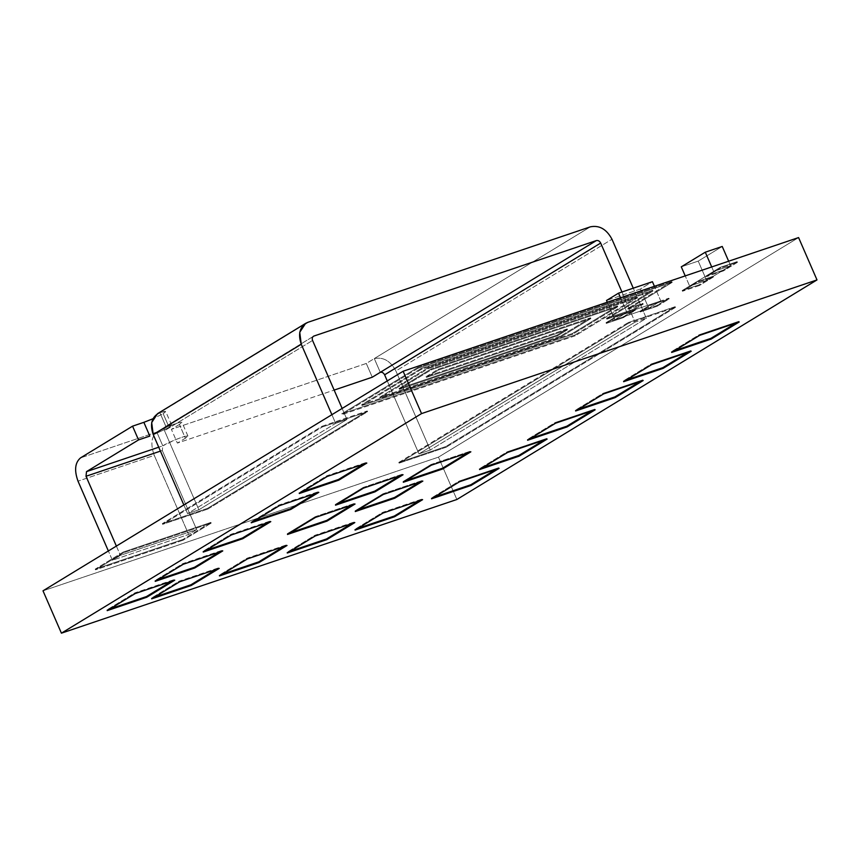 <?xml version="1.0" encoding="UTF-8"?>
<svg xmlns="http://www.w3.org/2000/svg" width="860" height="860" viewBox="0 0 860 860"><rect width="100%" height="100%" fill="white"/><g stroke="black" fill="none" stroke-linecap="round" stroke-linejoin="round"><path stroke-width="0.64" stroke-dasharray="4.3 3.22" d="M43 590.82L438.45 457.144L456.864 499.499L438.45 457.144L43 590.82M798.585 237.575L438.45 457.144L798.585 237.575M572.265 333.562L361.673 404.748L421.035 368.553L652.643 290.261L606.504 318.394L632.874 309.482L642.871 303.387L627.8 308.482L671.95 281.564L417.734 367.5L341.71 413.853L574.888 335.024L636.787 297.291L427.764 367.94L379.744 397.223L560.516 336.11L590.53 317.813L437.998 369.381L426.001 376.691L567.224 328.95L557.226 335.056L399.04 388.526L431.053 369.004L617.48 305.988L572.265 333.562L572.588 334.314L362.006 405.501L361.673 404.748L572.265 333.562L617.48 305.988L617.813 306.74L572.588 334.314L572.265 333.562M162.346 523.633L207.54 508.357L367.274 410.972L322.081 426.248L162.346 523.633L162.648 524.321L207.84 509.045L207.54 508.357L162.346 523.633L322.081 426.248L322.382 426.936L162.648 524.321L162.346 523.633M706.178 275.931L723.131 270.201L737.138 261.655L720.186 267.385L706.178 275.931L706.479 276.619L723.432 270.889L723.131 270.201L706.178 275.931L720.186 267.385L720.486 268.073L706.479 276.619L706.178 275.931M682.173 290.562L699.115 284.832L713.123 276.296L696.181 282.026L682.173 290.562L682.475 291.25L699.416 285.52L699.115 284.832L682.173 290.562L696.181 282.026L696.482 282.714L682.475 291.25L682.173 290.562M639.926 311.255L656.868 305.536L668.876 298.216L651.923 303.945L639.926 311.255L640.216 311.943L657.169 306.224L656.868 305.536L639.926 311.255L651.923 303.945L652.224 304.633L640.216 311.943L639.926 311.255M606.02 322.715L622.973 316.985L634.981 309.675L618.028 315.394L606.02 322.715L606.321 323.403L623.274 317.673L622.973 316.985L606.02 322.715L618.028 315.394L618.329 316.082L606.321 323.403L606.02 322.715M398.814 462.433L445.813 446.544L675.175 306.697L628.176 322.586L398.814 462.433L399.115 463.121L446.114 447.232L445.813 446.544L398.814 462.433L628.176 322.586L628.477 323.274L399.115 463.121L398.814 462.433M95.213 569.137L182.879 539.5L210.883 522.418L123.227 552.055L95.213 569.137L95.514 569.825L183.169 540.188L182.879 539.5L95.213 569.137L123.227 552.055L123.528 552.743L95.514 569.825L95.213 569.137M154.585 597.076L151.381 598.162L151.682 598.85L151.381 598.162L179.396 581.091L179.697 581.768L179.396 581.091L218.945 567.718L219.236 568.406L218.945 567.718L216.043 569.492L218.945 567.718L179.396 581.091L151.381 598.162L154.585 597.076M222.375 574.168L219.171 575.243L219.472 575.931L219.171 575.243L247.185 558.172L247.486 558.86L247.185 558.172L286.735 544.799L287.025 545.487L286.735 544.799L283.832 546.573L286.735 544.799L247.185 558.172L219.171 575.243L222.375 574.168M290.164 551.249L286.971 552.335L287.262 553.023L286.971 552.335L314.975 535.253L315.276 535.941L314.975 535.253L354.524 521.891L354.825 522.579L354.524 521.891L351.622 523.654L354.524 521.891L314.975 535.253L286.971 552.335L290.164 551.249M357.954 528.33L354.761 529.416L355.051 530.104L354.761 529.416L382.764 512.334L383.065 513.022L382.764 512.334L422.314 498.972L422.615 499.66L422.314 498.972L419.411 500.746L422.314 498.972L382.764 512.334L354.761 529.416L357.954 528.33M302.172 491.748L298.968 492.834L299.269 493.522L298.968 492.834L326.983 475.752L327.284 476.44L326.983 475.752L366.532 462.39L366.822 463.078L366.532 462.39L363.629 464.163L366.532 462.39L326.983 475.752L298.968 492.834L302.172 491.748M254.151 521.031L250.959 522.106L251.249 522.794L250.959 522.106L278.962 505.035L279.263 505.723L278.962 505.035L318.512 491.662L318.813 492.35L318.512 491.662L315.609 493.436L318.512 491.662L278.962 505.035L250.959 522.106L254.151 521.031M206.131 550.303L202.939 551.389L203.229 552.077L202.939 551.389L230.942 534.307L231.243 534.995L230.942 534.307L270.491 520.945L270.793 521.633L270.491 520.945L267.589 522.708L270.491 520.945L230.942 534.307L202.939 551.389L206.131 550.303M158.122 579.586L154.918 580.661L155.219 581.349L154.918 580.661L182.922 563.59L183.223 564.278L182.922 563.59L222.471 550.217L222.772 550.905L222.471 550.217L219.569 551.991L222.471 550.217L182.922 563.59L154.918 580.661L158.122 579.586M110.102 608.858L106.898 609.944L107.199 610.632L106.898 609.944L134.912 592.862L135.203 593.55L134.912 592.862L174.451 579.5L174.752 580.188L174.451 579.5L171.549 581.263L174.451 579.5L134.912 592.862L106.898 609.944L110.102 608.858M674.552 350.654L671.348 351.74L671.649 352.428L671.348 351.74L699.363 334.658L738.901 321.296L735.999 323.059L738.901 321.296L739.202 321.984L738.901 321.296L699.363 334.658L699.664 335.346L699.363 334.658L671.348 351.74L674.552 350.654M626.532 379.937L623.328 381.012L623.629 381.7L623.328 381.012L651.342 363.941L690.892 350.568L687.989 352.342L690.892 350.568L691.182 351.256L690.892 350.568L651.342 363.941L651.643 364.629L651.342 363.941L623.328 381.012L626.532 379.937M578.511 409.209L575.318 410.295L575.609 410.983L575.318 410.295L603.322 393.213L642.871 379.851L639.969 381.614L642.871 379.851L643.172 380.539L642.871 379.851L603.322 393.213L603.623 393.901L603.322 393.213L575.318 410.295L578.511 409.209M530.491 438.492L527.298 439.567L527.588 440.255L527.298 439.567L555.302 422.496L594.851 409.123L591.949 410.897L594.851 409.123L595.152 409.812L594.851 409.123L555.302 422.496L555.603 423.185L555.302 422.496L527.298 439.567L530.491 438.492M482.481 467.765L479.278 468.85L479.579 469.538L479.278 468.85L507.282 451.769L546.831 438.396L543.928 440.169L546.831 438.396L547.132 439.084L546.831 438.396L507.282 451.769L507.583 452.457L507.282 451.769L479.278 468.85L482.481 467.765M363.533 488.104L363.232 487.416L402.781 474.053L403.071 474.741L402.781 474.053L399.879 475.816L402.781 474.053L363.232 487.416L363.533 488.104M335.518 505.185L335.217 504.498L363.232 487.416L335.217 504.498L335.518 505.185M338.421 503.412L335.217 504.498L338.421 503.412M431.322 465.195L431.021 464.507L470.57 451.135L470.861 451.822L470.57 451.135L467.668 452.908L470.57 451.135L431.021 464.507L431.322 465.195M403.308 482.267L403.007 481.579L431.021 464.507L403.007 481.579L403.308 482.267M406.21 480.503L403.007 481.579L406.21 480.503M315.512 517.387L315.212 516.699L354.761 503.326L355.062 504.014L354.761 503.326L351.858 505.099L354.761 503.326L315.212 516.699L315.512 517.387M287.498 534.458L287.197 533.77L315.212 516.699L287.197 533.77L287.498 534.458M290.4 532.695L287.197 533.77L290.4 532.695M383.302 494.468L383.001 493.78L422.55 480.417L422.851 481.095L422.55 480.417L419.648 482.18L422.55 480.417L383.001 493.78L383.302 494.468M355.287 511.549L354.997 510.862L383.001 493.78L354.997 510.862L355.287 511.549M358.19 509.776L354.997 510.862L358.19 509.776M434.461 497.037L431.258 498.123L431.559 498.811L431.258 498.123L459.272 481.041L498.811 467.679L495.908 469.452L498.811 467.679L499.112 468.367L498.811 467.679L459.272 481.041L459.562 481.729L459.272 481.041L431.258 498.123L434.461 497.037M123.227 552.055L210.883 522.418L211.184 523.106L123.528 552.743L123.227 552.055M210.883 522.418L182.879 539.5L183.169 540.188L211.184 523.106L210.883 522.418M183.169 540.188L95.514 569.825L123.528 552.743L211.184 523.106L183.169 540.188M628.176 322.586L675.175 306.697L675.476 307.385L628.477 323.274L628.176 322.586M675.175 306.697L445.813 446.544L446.114 447.232L675.476 307.385L675.175 306.697M446.114 447.232L399.115 463.121L628.477 323.274L675.476 307.385L446.114 447.232M618.028 315.394L634.981 309.675L635.282 310.363L618.329 316.082L618.028 315.394M634.981 309.675L622.973 316.985L623.274 317.673L635.282 310.363L634.981 309.675M623.274 317.673L606.321 323.403L618.329 316.082L635.282 310.363L623.274 317.673M651.923 303.945L668.876 298.216L669.177 298.904L652.224 304.633L651.923 303.945M668.876 298.216L656.868 305.536L657.169 306.224L669.177 298.904L668.876 298.216M657.169 306.224L640.216 311.943L652.224 304.633L669.177 298.904L657.169 306.224M696.181 282.026L713.123 276.296L713.424 276.985L696.482 282.714L696.181 282.026M713.123 276.296L699.115 284.832L699.416 285.52L713.424 276.985L713.123 276.296M699.416 285.52L682.475 291.25L696.482 282.714L713.424 276.985L699.416 285.52M720.186 267.385L737.138 261.655L737.439 262.343L720.486 268.073L720.186 267.385M737.138 261.655L723.131 270.201L723.432 270.889L737.439 262.343L737.138 261.655M723.432 270.889L706.479 276.619L720.486 268.073L737.439 262.343L723.432 270.889M322.081 426.248L367.274 410.972L367.575 411.66L322.382 426.936L322.081 426.248M367.274 410.972L207.54 508.357L207.84 509.045L367.575 411.66L367.274 410.972M207.84 509.045L162.648 524.321L322.382 426.936L367.575 411.66L207.84 509.045M617.48 305.988L431.053 369.004L431.387 369.757L617.813 306.74L617.48 305.988M431.053 369.004L399.04 388.526L399.373 389.279L431.387 369.757L431.053 369.004M399.04 388.526L557.226 335.056L557.549 335.808L399.373 389.279L399.04 388.526M557.226 335.056L567.224 328.95L567.557 329.713L557.549 335.808L557.226 335.056M567.224 328.95L426.001 376.691L426.323 377.454L567.557 329.713L567.224 328.95M426.001 376.691L437.998 369.381L438.331 370.133L426.323 377.454L426.001 376.691M437.998 369.381L590.53 317.813L590.863 318.576L438.331 370.133L437.998 369.381M590.53 317.813L560.516 336.11L560.849 336.873L590.863 318.576L590.53 317.813M560.516 336.11L379.744 397.223L380.077 397.976L560.849 336.873L560.516 336.11M379.744 397.223L427.764 367.94L428.087 368.704L380.077 397.976L379.744 397.223M427.764 367.94L636.787 297.291L637.109 298.044L428.087 368.704L427.764 367.94M636.787 297.291L574.888 335.024L575.211 335.787L637.109 298.044L636.787 297.291M574.888 335.024L341.71 413.853L342.033 414.606L575.211 335.787L574.888 335.024M341.71 413.853L417.734 367.5L418.067 368.252L342.033 414.606L341.71 413.853M417.734 367.5L671.95 281.564L672.284 282.317L418.067 368.252L417.734 367.5M671.95 281.564L627.8 308.482L628.133 309.235L672.284 282.317L671.95 281.564M627.8 308.482L642.871 303.387L643.205 304.139L628.133 309.235L627.8 308.482M642.871 303.387L632.874 309.482L633.196 310.234L643.205 304.139L642.871 303.387M632.874 309.482L606.504 318.394L606.827 319.157L633.196 310.234L632.874 309.482M606.504 318.394L652.643 290.261L652.976 291.013L606.827 319.157L606.504 318.394M652.643 290.261L421.035 368.553L421.357 369.316L652.976 291.013L652.643 290.261M421.035 368.553L361.673 404.748L362.006 405.501L421.357 369.316L421.035 368.553M362.006 405.501L572.588 334.314L617.813 306.74L431.387 369.757L399.373 389.279L557.549 335.808L567.557 329.713L426.323 377.454L438.331 370.133L590.863 318.576L560.849 336.873L380.077 397.976L428.087 368.704L637.109 298.044L575.211 335.787L342.033 414.606L418.067 368.252L672.284 282.317L628.133 309.235L643.205 304.139L633.196 310.234L606.827 319.157L652.976 291.013L421.357 369.316L362.006 405.501M313.438 336.281L165.84 426.334C164.238 427.119 163.798 428.592 164.518 430.72L312.567 340.452L164.518 430.72L198.886 509.786L187.588 513.603L183.836 504.96L187.588 513.603L335.647 423.335L331.895 414.692L335.647 423.335L346.945 419.508L198.886 509.786L346.945 419.508L335.647 423.335L187.588 513.603L198.886 509.786L164.518 430.72C163.798 428.592 164.238 427.119 165.84 426.334L313.9 336.056L165.84 426.334C172.15 424.335 173.247 424.69 169.141 427.388L153.338 434.816L169.141 427.388L163.163 413.638L152.94 418.766L163.163 413.638C167.27 410.94 166.174 410.585 159.863 412.585L307.923 322.306L157.53 413.671M156.81 432.096L80.539 457.875L156.81 432.096C151.252 436.869 150.403 444.631 154.273 455.381L188.652 534.436L112.391 560.226L108.36 550.97L112.391 560.226L188.652 534.436L196.65 529.567L120.389 555.345L112.391 560.226L120.389 555.345L196.65 529.567L162.282 450.5L160.433 451.124L162.282 450.5L162.787 445.846C165.926 443.749 172.355 440.858 182.083 437.149C188.705 435.332 189.802 435.687 185.384 438.202L177.375 443.083L334.153 390.085L177.375 443.083L171.398 429.333L179.407 424.453C183.825 421.938 182.728 421.583 176.106 423.399C166.378 427.108 159.949 430 156.81 432.096L162.787 445.846L158.724 447.211L162.787 445.846L162.282 450.5L196.65 529.567L188.652 534.436L154.273 455.381L78.013 481.159L154.273 455.381C150.403 444.631 151.252 436.869 156.81 432.096L169.689 425.829L178.482 422.647L181.933 422.26L179.407 424.453L185.384 438.202L187.91 436.009L184.459 436.407L175.666 439.578L162.787 445.846L156.81 432.096M590.39 226.825L366.296 363.457L171.398 429.333L366.296 363.457L374.304 358.577C383.291 356.792 390.494 360.931 395.901 370.983L430.269 450.049L418.971 453.865L387.258 380.926L418.971 453.865L635.056 322.124L646.354 318.308L633.261 288.175L646.354 318.308L430.269 450.049L395.901 370.983L611.976 239.241L395.901 370.983C390.494 360.931 383.291 356.792 374.304 358.577L590.39 226.825M380.281 372.326L374.304 358.577L380.281 372.326M116.369 546.089L120.389 555.345L116.369 546.089M621.963 292.002L635.056 322.124L621.963 292.002M346.945 419.508L342.129 408.446L346.945 419.508M635.056 322.124L418.971 453.865L430.269 450.049L646.354 318.308L635.056 322.124M159.863 412.585L165.84 426.334L159.863 412.585L165.69 411.445L163.163 413.638L169.141 427.388L171.667 425.195L165.84 426.334M372.272 377.207L366.296 363.457L372.272 377.207M179.407 424.453L171.398 429.333L177.375 443.083L185.384 438.202L179.407 424.453M722.239 246.465L698.223 261.107L681.281 266.837L698.223 261.107L706.597 280.36L730.602 265.719L713.66 271.448L689.645 286.09L706.597 280.36L689.645 286.09L685.216 275.899L689.645 286.09L713.66 271.448L730.602 265.719L706.597 280.36L698.223 261.107L722.239 246.465M728.646 261.214L730.602 265.719L728.646 261.214M711.704 266.944L713.66 271.448L711.704 266.944M640.42 289.024L606.526 300.484L640.42 289.024L652.417 281.704L640.42 289.024L648.784 308.267L660.792 300.957L626.897 312.406L614.889 319.726L648.784 308.267L640.42 289.024M660.792 300.957L648.784 308.267L614.889 319.726L626.897 312.406L660.792 300.957L654.417 286.305L660.792 300.957M620.522 297.764L626.897 312.406L620.522 297.764M607.289 302.236L614.889 319.726L607.289 302.236M187.91 436.009L181.933 422.26M171.667 425.195L165.69 411.445"/><path stroke-width="1.29" d="M421.55 413.596L61.415 633.175L456.864 499.499L817 279.919L421.55 413.596L403.136 371.251L798.585 237.575L403.136 371.251L43 590.82L403.136 371.251L421.55 413.596L817 279.919L798.585 237.575L817 279.919L456.864 499.499L61.415 633.175L43 590.82L61.415 633.175L421.55 413.596M499.112 468.367L471.097 485.438L431.559 498.811L459.562 481.729L499.112 468.367L459.562 481.729L431.559 498.811L471.097 485.438L470.807 484.76L434.461 497.037L470.807 484.76L471.097 485.438L499.112 468.367M355.287 511.549L383.302 494.468L422.851 481.095L394.837 498.176L355.287 511.549L394.837 498.176L394.536 497.488L358.19 509.776L394.536 497.488L394.837 498.176L422.851 481.095L383.302 494.468L355.287 511.549M287.498 534.458L315.512 517.387L355.062 504.014L327.047 521.096L287.498 534.458L327.047 521.096L326.746 520.408L290.4 532.695L326.746 520.408L327.047 521.096L355.062 504.014L315.512 517.387L287.498 534.458M403.308 482.267L431.322 465.195L470.861 451.822L442.857 468.904L403.308 482.267L442.857 468.904L442.556 468.216L406.21 480.503L442.556 468.216L442.857 468.904L470.861 451.822L431.322 465.195L403.308 482.267M335.518 505.185L363.533 488.104L403.071 474.741L375.067 491.812L335.518 505.185L375.067 491.812L374.767 491.125L338.421 503.412L374.767 491.125L375.067 491.812L403.071 474.741L363.533 488.104L335.518 505.185M547.132 439.084L519.117 456.165L479.579 469.538L507.583 452.457L547.132 439.084L507.583 452.457L479.579 469.538L519.117 456.165L518.817 455.477L482.481 467.765L518.817 455.477L519.117 456.165L547.132 439.084M595.152 409.812L567.138 426.893L527.588 440.255L555.603 423.185L595.152 409.812L555.603 423.185L527.588 440.255L567.138 426.893L566.837 426.205L530.491 438.492L566.837 426.205L567.138 426.893L595.152 409.812M643.172 380.539L615.158 397.61L575.609 410.983L603.623 393.901L643.172 380.539L603.623 393.901L575.609 410.983L615.158 397.61L614.857 396.922L578.511 409.209L614.857 396.922L615.158 397.61L643.172 380.539M691.182 351.256L663.178 368.338L623.629 381.7L651.643 364.629L691.182 351.256L651.643 364.629L623.629 381.7L663.178 368.338L662.877 367.65L626.532 379.937L662.877 367.65L663.178 368.338L691.182 351.256M739.202 321.984L711.198 339.055L671.649 352.428L699.664 335.346L739.202 321.984L699.664 335.346L671.649 352.428L711.198 339.055L710.897 338.378L674.552 350.654L710.897 338.378L711.198 339.055L739.202 321.984M194.758 567.987L155.219 581.349L183.223 564.278L222.772 550.905L194.758 567.987L194.457 567.299L158.122 579.586L194.457 567.299L194.758 567.987L222.772 550.905L183.223 564.278L155.219 581.349L194.758 567.987M290.798 509.432L251.249 522.794L279.263 505.723L318.813 492.35L290.798 509.432L290.497 508.744L254.151 521.031L290.497 508.744L290.798 509.432L318.813 492.35L279.263 505.723L251.249 522.794L290.798 509.432M394.6 516.742L355.051 530.104L383.065 513.022L422.615 499.66L394.6 516.742L394.299 516.054L357.954 528.33L394.299 516.054L394.6 516.742L422.615 499.66L383.065 513.022L355.051 530.104L394.6 516.742M259.021 562.569L219.472 575.931L247.486 558.86L287.025 545.487L259.021 562.569L258.72 561.881L222.375 574.168L258.72 561.881L259.021 562.569L287.025 545.487L247.486 558.86L219.472 575.931L259.021 562.569M191.232 585.488L151.682 598.85L179.697 581.768L219.236 568.406L191.232 585.488L190.931 584.8L154.585 597.076L190.931 584.8L191.232 585.488L219.236 568.406L179.697 581.768L151.682 598.85L191.232 585.488M326.811 539.65L287.262 553.023L315.276 535.941L354.825 522.579L326.811 539.65L326.51 538.962L290.164 551.249L326.51 538.962L326.811 539.65L354.825 522.579L315.276 535.941L287.262 553.023L326.811 539.65M338.818 480.159L299.269 493.522L327.284 476.44L366.822 463.078L338.818 480.159L338.517 479.471L302.172 491.748L338.517 479.471L338.818 480.159L366.822 463.078L327.284 476.44L299.269 493.522L338.818 480.159M242.778 538.704L203.229 552.077L231.243 534.995L270.793 521.633L242.778 538.704L242.477 538.016L206.131 550.303L242.477 538.016L242.778 538.704L270.793 521.633L231.243 534.995L203.229 552.077L242.778 538.704M146.737 597.259L107.199 610.632L135.203 593.55L174.752 580.188L146.737 597.259L146.447 596.571L110.102 608.858L146.447 596.571L146.737 597.259L174.752 580.188L135.203 593.55L107.199 610.632L146.737 597.259M216.043 569.492L190.931 584.8L216.043 569.492M283.832 546.573L258.72 561.881L283.832 546.573M351.622 523.654L326.51 538.962L351.622 523.654M419.411 500.746L394.299 516.054L419.411 500.746M363.629 464.163L338.517 479.471L363.629 464.163M315.609 493.436L290.497 508.744L315.609 493.436M267.589 522.708L242.477 538.016L267.589 522.708M219.569 551.991L194.457 567.299L219.569 551.991M171.549 581.263L146.447 596.571L171.549 581.263M735.999 323.059L710.897 338.378L735.999 323.059M687.989 352.342L662.877 367.65L687.989 352.342M639.969 381.614L614.857 396.922L639.969 381.614M591.949 410.897L566.837 426.205L591.949 410.897M543.928 440.169L518.817 455.477L543.928 440.169M399.879 475.816L374.767 491.125L399.879 475.816M467.668 452.908L442.556 468.216L467.668 452.908M351.858 505.099L326.746 520.408L351.858 505.099M419.648 482.18L394.536 497.488L419.648 482.18M495.908 469.452L470.807 484.76L495.908 469.452M149.833 436.084L138.535 439.911L86.516 471.624L158.724 447.211L86.516 471.624L86.011 476.279L116.369 546.089L86.011 476.279L160.433 451.124L86.011 476.279L86.516 471.624L138.535 439.911L149.833 436.084L143.856 422.335L149.833 436.084M152.94 418.766L143.856 422.335L152.94 418.766M80.539 457.875L132.558 426.162L143.856 422.335L132.558 426.162L138.535 439.911L132.558 426.162L80.539 457.875C74.981 462.648 74.143 470.409 78.013 481.159C74.143 470.409 74.981 462.648 80.539 457.875M307.923 322.306L590.39 226.825L307.923 322.306C299.882 326.284 297.667 333.605 301.269 344.269L331.895 414.692L301.269 344.269L153.22 434.536L183.836 504.96L153.22 434.536L301.269 344.269L299.731 332.293L305.579 323.403L307.923 322.306M334.153 390.085L372.272 377.207L596.367 240.574L313.9 336.056L596.367 240.574C598.162 240.22 599.603 241.047 600.678 243.057L621.963 292.002L600.678 243.057L384.603 374.81C383.517 372.799 382.077 371.971 380.281 372.326C382.077 371.971 383.517 372.799 384.603 374.81L387.258 380.926L384.603 374.81L600.678 243.057C599.603 241.047 598.162 240.22 596.367 240.574L372.272 377.207L334.153 390.085M108.36 550.97L78.013 481.159L108.36 550.97M633.261 288.175L611.976 239.241C606.579 229.179 599.377 225.04 590.39 226.825C599.377 225.04 606.579 229.179 611.976 239.241L633.261 288.175M313.9 336.056C312.298 336.851 311.847 338.324 312.567 340.452L342.129 408.446L312.567 340.452C311.847 338.324 312.298 336.851 313.9 336.056L313.438 336.281M305.579 323.403L157.53 413.671L151.682 422.561L153.22 434.536C149.608 423.873 151.822 416.552 159.863 412.585M681.281 266.837L705.286 252.195L722.239 246.465L728.646 261.214L722.239 246.465L705.286 252.195L711.704 266.944L705.286 252.195L681.281 266.837L685.216 275.899L681.281 266.837M606.526 300.484L618.523 293.163L652.417 281.704L654.417 286.305L652.417 281.704L618.523 293.163L620.522 297.764L618.523 293.163L606.526 300.484L607.289 302.236L606.526 300.484"/></g></svg>
